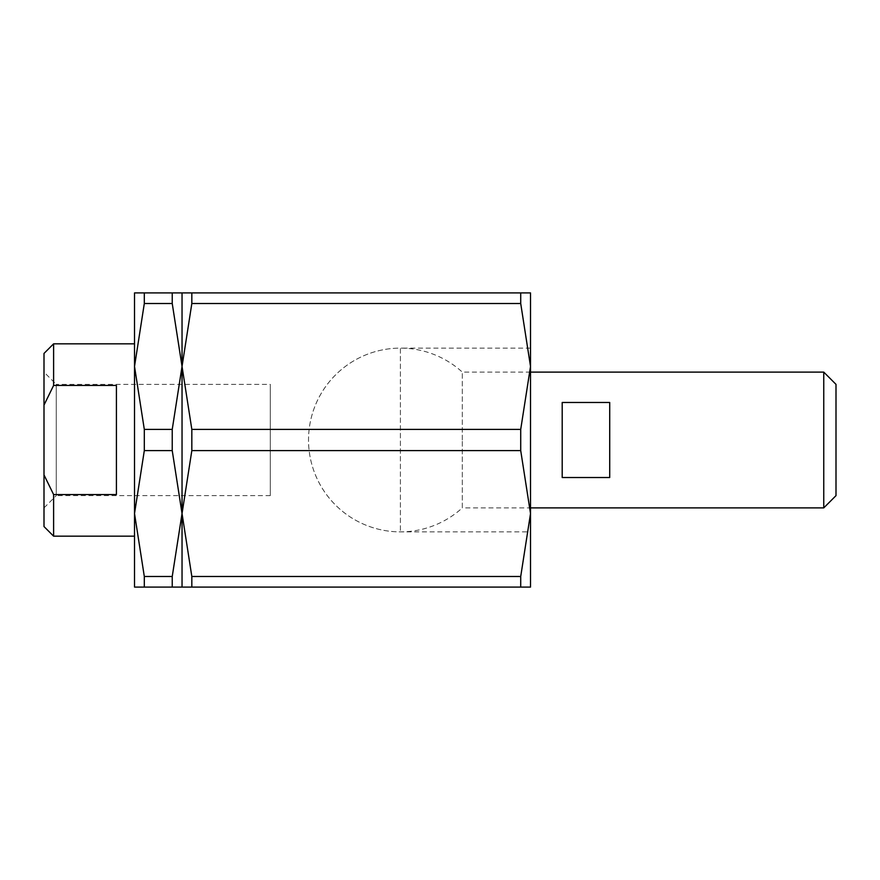 <?xml version="1.0" encoding="UTF-8"?>
<svg xmlns="http://www.w3.org/2000/svg" width="880" height="880" viewBox="0 0 880 880"><rect width="100%" height="100%" fill="white"/><g stroke="black" fill="none" stroke-linecap="round" stroke-linejoin="round"><path stroke-width="0.66" stroke-dasharray="4.4 3.3" d="M44 526.559L44 474.914L53.614 494.56L116.413 494.56L116.413 385.44L53.614 385.44L53.614 343.827M53.614 385.44L44 405.086L44 353.441M53.614 536.173L53.614 494.56M134.519 343.827L134.519 536.173M191.829 587.081L520.718 587.081L520.718 576.477L191.829 576.477L191.829 587.081L182.039 587.081L182.039 366.454L191.829 429.385L191.829 450.615L182.039 513.546L172.238 450.615L172.238 429.385L144.309 429.385L144.309 450.615L134.519 513.546L134.519 292.919L144.309 292.919L144.309 303.523L172.238 303.523L172.238 292.919L144.309 292.919M144.309 450.615L172.238 450.615M520.718 576.477L530.519 513.546L530.519 440L530.519 531.872L530.519 292.919L191.829 292.919L191.829 303.523L520.718 303.523L520.718 292.919M520.718 587.081L530.519 587.081L530.519 513.546L520.718 450.615L520.718 429.385L191.829 429.385M191.829 450.615L520.718 450.615M270.281 495.638L56.243 495.638L56.243 384.362L270.281 384.362L270.281 495.638L270.281 384.362M44 507.881L44 372.119L56.243 384.362L56.243 495.638L44 507.881L44 372.119M172.238 576.477L144.309 576.477L144.309 587.081L172.238 587.081L172.238 576.477L182.039 513.546L191.829 576.477M191.829 303.523L182.039 366.454L182.039 292.919L191.829 292.919M520.718 429.385L530.519 366.454L520.718 303.523M144.309 587.081L134.519 587.081L134.519 366.454L144.309 429.385M134.519 513.546L144.309 576.477M144.309 303.523L134.519 366.454M182.039 587.081L172.238 587.081M172.238 429.385L182.039 366.454L172.238 303.523M172.238 292.919L182.039 292.919M116.413 385.44L116.413 494.56L116.413 385.44M44 405.086L44 474.914M823.757 507.881L823.757 372.119M836 495.638L836 384.362M530.519 348.128L400.4 348.128L400.4 531.872L400.4 348.128A91.872 91.872 0 0 0 363.297 524.051A91.872 91.872 0 0 0 462.308 507.881L462.308 440L462.308 507.881L530.519 507.881M462.308 440L462.308 372.119L462.308 440M530.519 372.119L462.308 372.119A91.872 91.872 0 0 0 308.528 440A91.872 91.872 0 0 0 400.4 531.872L530.519 531.872M562.199 477.521L609.719 477.521L609.719 402.479L562.199 402.479L562.199 477.521M609.719 402.479L609.719 477.521L609.719 402.479"/><path stroke-width="1.32" d="M144.309 292.919L172.238 292.919L172.238 303.523L144.309 303.523L144.309 292.919L134.519 292.919L134.519 366.454L134.519 343.827L53.614 343.827L44 353.441L44 405.086L53.614 385.44L116.413 385.44L116.413 494.56L53.614 494.56L44 474.914L44 405.086M44 474.914L44 526.559L53.614 536.173L134.519 536.173L134.519 513.546L144.309 450.615L144.309 429.385L172.238 429.385L172.238 450.615L182.039 513.546L191.829 450.615L191.829 429.385L520.718 429.385L520.718 450.615L530.519 513.546L530.519 587.081L191.829 587.081L191.829 576.477L520.718 576.477L520.718 587.081M191.829 292.919L520.718 292.919L520.718 303.523L191.829 303.523L191.829 292.919L182.039 292.919L182.039 587.081L191.829 587.081M144.309 429.385L134.519 366.454L134.519 587.081L144.309 587.081L144.309 576.477L172.238 576.477L172.238 587.081L144.309 587.081M172.238 450.615L144.309 450.615M520.718 303.523L530.519 366.454L530.519 513.546L520.718 576.477M520.718 450.615L191.829 450.615M191.829 429.385L182.039 366.454L191.829 303.523M191.829 576.477L182.039 513.546L172.238 576.477M520.718 292.919L530.519 292.919L530.519 366.454L520.718 429.385M134.519 366.454L144.309 303.523M172.238 587.081L182.039 587.081M144.309 576.477L134.519 513.546M172.238 303.523L182.039 366.454L172.238 429.385M182.039 292.919L172.238 292.919M53.614 343.827L53.614 385.44M53.614 494.56L53.614 536.173M530.519 507.881L823.757 507.881L836 495.638L836 384.362L823.757 372.119L530.519 372.119M562.199 477.521L562.199 402.479L609.719 402.479L609.719 477.521L562.199 477.521M823.757 372.119L823.757 507.881"/></g></svg>
